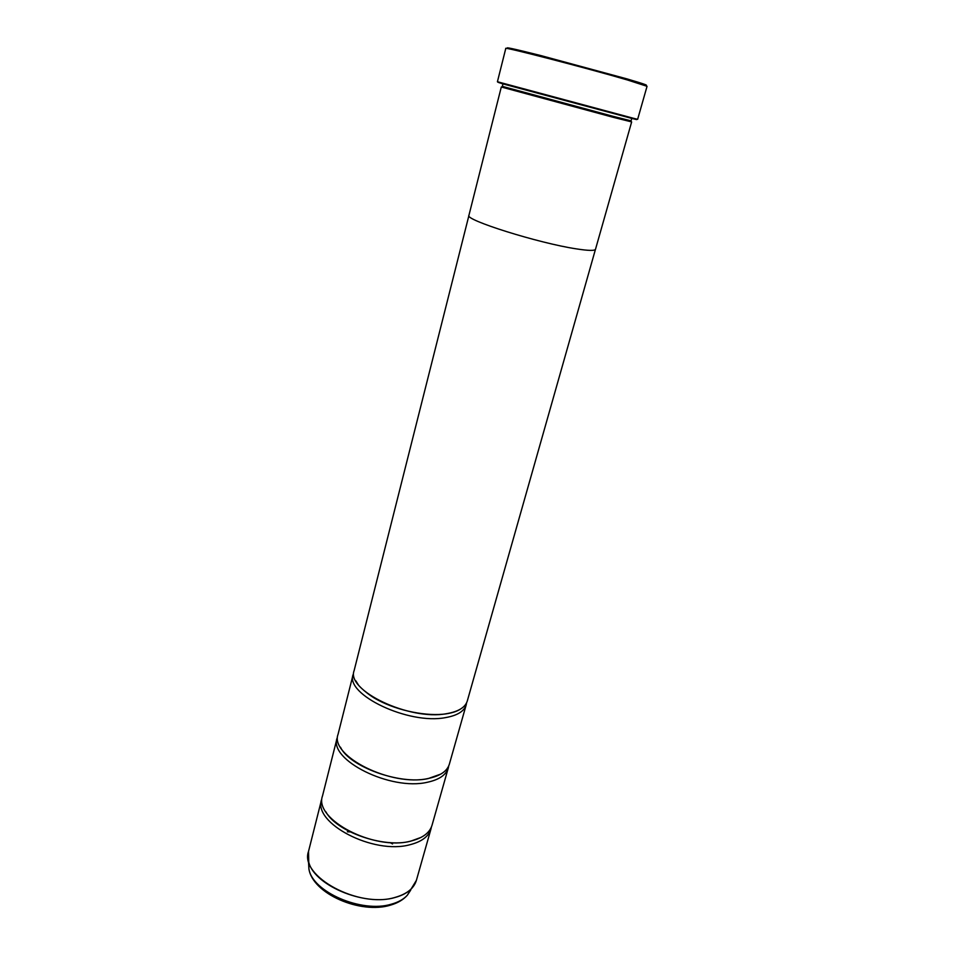 <?xml version="1.0" encoding="UTF-8"?>
<svg xmlns="http://www.w3.org/2000/svg" width="955" height="955" viewBox="0 0 955 955"><rect width="100%" height="100%" fill="white"/><g stroke="black" fill="none" stroke-linecap="round" stroke-linejoin="round"><path stroke-width="1.43" d="M409.97 844.721C373.369 854.976 312.631 823.055 321.596 799.574L308.513 851.43C299.249 876.296 358.829 908.778 395.263 897.354C406.914 894.023 413.957 888.353 416.392 880.343L430.992 828.892C428.676 836.473 421.668 841.749 409.97 844.721M427.41 782.252C390.631 791.074 328.508 759.858 337.103 738.084L322.504 795.945C313.562 819.33 374.384 851.203 410.996 841.033C422.707 838.084 429.714 832.832 432.018 825.287L448.313 767.88C446.14 774.923 439.181 779.722 427.41 782.252M445.46 717.623C408.513 724.917 344.934 694.452 353.135 674.528L338.046 734.335C329.475 755.99 391.693 787.171 428.473 778.432C440.243 775.926 447.215 771.174 449.363 764.155L466.207 704.826C464.202 711.296 457.29 715.57 445.46 717.623M466.577 702.856L466.207 704.826M448.707 765.982L448.313 767.88M431.397 827.054L430.992 828.892M509.481 48.968C502.115 46.258 512.56 48.454 540.793 55.557L627.137 78.943C644.876 84.159 650.355 86.141 643.586 84.9M627.495 79.993C586.895 68.092 502.079 46.162 505.78 48.454L497.424 81.736L633.105 118.193L637.642 119.315L647.048 86.308L627.495 79.993M632.735 118.432C638.477 120.044 638.394 120.103 632.497 118.587L502.235 83.694C496.373 82.046 496.325 81.963 502.103 83.431M631.768 118.408L631.076 120.855L612.8 116.247L502.342 86.356L502.963 83.897M613.158 117.298L501.303 87.001L468.929 215.329C464.118 219.757 538.668 243.239 576.402 248.873C588.507 250.759 594.881 250.879 595.514 249.243L631.649 121.918L613.158 117.298M632.688 118.468C634.371 118.969 634.335 118.993 632.556 118.551M595.443 249.41L467.293 700.982C465.3 707.416 458.388 711.642 446.57 713.683C409.6 720.87 345.937 690.465 354.114 670.649L468.917 215.508M502.211 83.634C500.444 83.121 500.42 83.073 502.139 83.491M415.425 882.957L412.023 888.09C408.191 892.316 402.592 895.42 395.227 897.437C364.07 907.059 311.628 884.235 308.417 860.336L308.047 854.176M308.561 862.735L308.907 868.811C311.999 891.731 361.694 913.434 391.347 904.182C398.354 902.236 403.69 899.24 407.367 895.193L410.71 890.108M392.541 843.934L389.998 842.549M350.27 831.901L347.369 831.829M308.513 851.43L308.907 868.811C312.524 893.785 360.656 914.496 390.5 905.137C397.71 903.06 403.332 899.741 407.367 895.193L416.392 880.343M502.235 83.694L501.9 83.037M325.882 811.822C336.351 831.638 383.48 848.41 410.59 841.2L421.155 837.356M340.481 747.192C349.16 766.376 399.632 785.117 428.103 778.6L440.84 774.075M355.821 680.808L358.28 684.735C357.934 684.974 367.09 694.583 378.132 700.158C398.283 710.95 427.577 716.692 446.236 713.827C452.491 712.872 457.326 711.236 460.74 708.932M632.497 118.587L633.105 118.193"/></g></svg>
